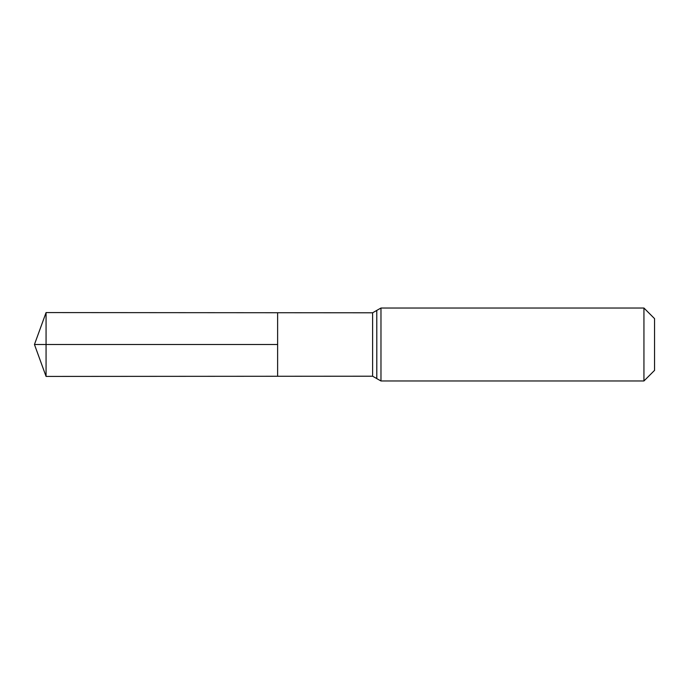 <?xml version="1.0" encoding="UTF-8"?>
<svg xmlns="http://www.w3.org/2000/svg" width="689" height="689" viewBox="0 0 689 689"><rect width="100%" height="100%" fill="white"/><g stroke="black" fill="none" stroke-linecap="round" stroke-linejoin="round"><path stroke-width="1.03" d="M376.78 310.429L376.805 344.5L376.78 310.429L372.611 312.789L372.611 376.211L277.624 376.272L277.624 312.728L277.624 376.272L46.068 376.418L46.068 344.5L277.624 344.5L34.45 344.5L277.624 344.5M643.939 308.026L643.939 380.974L654.55 370.372L654.55 318.628L643.939 308.026L380.974 308.026L380.974 380.974L376.805 378.623L376.805 344.5L376.78 378.571L372.611 376.211M372.611 312.789L46.068 312.582L46.068 344.5M380.974 308.026L376.805 310.377M643.939 380.974L380.974 380.974M46.068 312.582L34.45 344.5L46.068 376.418"/></g></svg>
